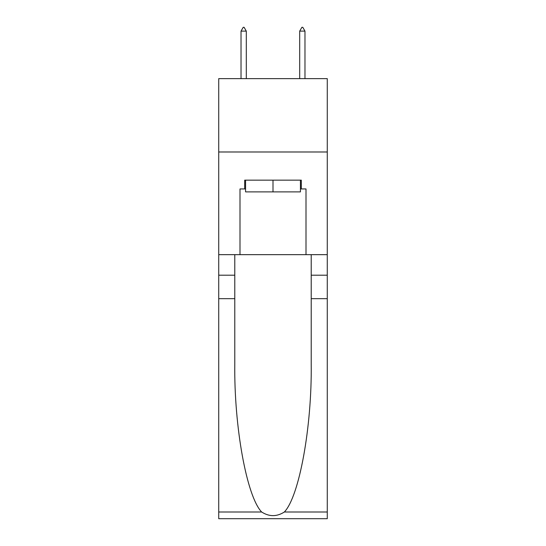 <?xml version="1.0" encoding="UTF-8"?>
<svg xmlns="http://www.w3.org/2000/svg" width="546" height="546" viewBox="0 0 546 546"><rect width="100%" height="100%" fill="white"/><g stroke="black" fill="none" stroke-linecap="round" stroke-linejoin="round"><path stroke-width="0.82" d="M327.272 151.986L327.272 78.638L218.728 78.638L218.728 151.986L327.272 151.986L327.272 254.661L306.006 254.661L306.006 188.95L301.31 188.95L301.31 180.146L244.69 180.146L244.69 188.95L245.57 188.95M300.43 180.146L300.43 191.885L245.57 191.885L245.57 180.146M273 180.146L273 191.885M284.35 512.005L327.272 512.005L327.272 518.7L218.728 518.7L218.728 298.669L234.787 298.669L234.787 364.086C234.009 426.61 246.69 496.457 261.65 512.005C269.212 516.83 276.774 516.83 284.35 512.005C299.31 496.457 311.991 426.61 311.213 364.086L311.213 254.661M311.213 298.669L327.272 298.669L327.272 254.661M218.728 298.669L218.728 151.986M234.787 254.661L234.787 298.669M327.272 512.005L327.272 298.669M218.728 254.661L239.994 254.661L239.994 188.95L244.69 188.95M239.994 254.661L306.006 254.661M300.43 188.95L301.31 188.95M246.301 31.115L244.103 27.3L243.223 27.3L241.025 31.115L246.301 31.115L246.301 78.638M241.025 31.115L241.025 78.638M301.897 27.3L302.777 27.3L304.975 31.115L299.699 31.115L301.897 27.3M304.975 78.638L304.975 31.115M299.699 78.638L299.699 31.115M311.213 275.198L327.272 275.198M234.787 275.198L218.728 275.198M218.728 512.005L261.65 512.005"/></g></svg>
